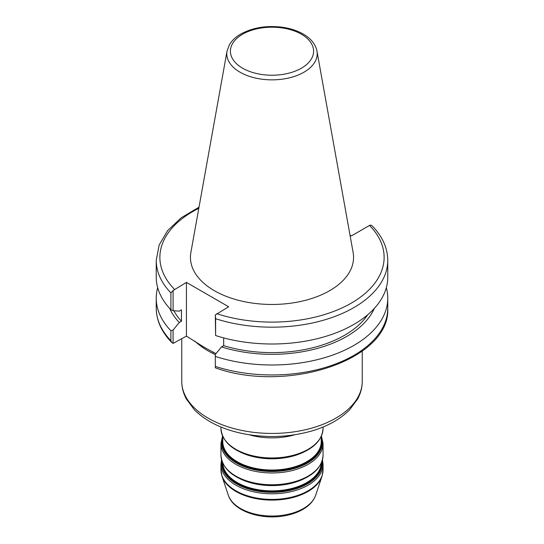 <?xml version="1.0" encoding="UTF-8"?>
<svg xmlns="http://www.w3.org/2000/svg" width="544" height="544" viewBox="0 0 544 544"><rect width="100%" height="100%" fill="white"/><g stroke="black" fill="none" stroke-linecap="round" stroke-linejoin="round"><path stroke-width="0.82" d="M215.975 353.641L204.639 347.562L186.429 336.131L173.087 343.4L173.087 330.058L170.898 330.718L170.898 340.687A115.763 66.837 180 0 1 156.237 308.128L156.237 298.166A115.763 66.837 180 0 1 157.672 287.667M170.898 330.718A115.763 66.837 180 0 1 156.237 298.166M170.898 309.72A115.763 66.837 180 0 1 156.237 277.168L156.237 260.352A115.763 66.837 0 0 0 170.898 292.903L170.898 309.72L173.087 310.726L173.087 290.523L186.429 282.39L186.429 336.131M173.087 343.4L171.707 342.441L170.898 340.687M173.087 330.058L179.268 322.524A105.59 60.962 180 0 1 169.687 308.441M179.268 322.524L181.451 321.266A102.639 59.255 180 0 1 173.89 310.774M181.451 321.266L181.451 309.862L179.268 311.12L173.087 310.726M170.898 292.903L173.087 290.523M186.429 282.39L228.664 306.775L215.315 314.908L215.614 318.716A115.763 66.837 0 0 0 387.763 260.352C387.607 247.928 382.452 236.49 372.293 226.032L370.913 225.073L369.532 225.447L351.383 235.919L350.01 235.13M227.038 51.068L190.869 252.518A81.566 47.09 0 0 0 272 304.463A81.566 47.09 0 0 0 353.131 252.518L316.962 51.068C315.54 44.322 311.134 38.746 303.736 34.347C297.677 30.784 290.544 28.417 282.35 27.248C266.601 25.296 252.736 27.567 240.768 34.054C235.661 36.992 231.866 40.569 229.378 44.785L227.038 51.068A45.2 26.098 0 0 0 272 79.852A45.2 26.098 0 0 0 316.962 51.068M387.763 260.352L387.763 277.168A115.763 66.837 180 0 1 215.614 335.539L215.614 318.716M215.315 314.908L215.614 335.539M223.679 337.906L223.679 345.644L221.503 346.902L215.315 354.443L215.315 367.785L215.315 354.443M367.71 314.765A102.639 59.255 180 0 1 223.679 345.644M374.313 308.441A105.59 60.962 180 0 1 221.503 346.902M386.328 287.667A115.763 66.837 180 0 1 387.763 298.166L387.763 308.128C390.81 359.876 287.028 393.659 215.39 367.846L215.315 367.785M387.763 298.166A115.763 66.837 180 0 1 215.614 356.531M174.468 289.299A112.118 64.729 180 0 1 198.798 208.338M249.145 434.751A51.048 29.471 0 0 0 294.855 434.751M362.243 381.33A90.243 52.102 180 0 1 272 433.432A90.243 52.102 180 0 1 181.757 381.33C181.791 387.478 183.328 393.366 186.374 399.017L194.262 409.673C206.244 421.648 222.986 429.74 244.494 433.942C267.852 438.206 290.516 437.145 312.494 430.766C328.161 426.027 340.585 418.982 349.778 409.625L357.626 399.017C360.672 393.373 362.209 387.478 362.243 381.33L362.243 351.118M369.532 225.447A112.118 64.729 180 0 1 351.281 303.144A112.118 64.729 180 0 1 216.702 313.677M194.806 341.068A90.243 52.102 0 0 0 215.315 354.62M323.048 427.02L323.048 428.488A51.048 29.471 180 0 1 272 457.96A51.048 29.471 180 0 1 220.952 428.488L220.952 427.02M225.74 440.953A50.313 29.05 0 0 0 272 458.572A50.313 29.05 0 0 0 318.26 440.953M240.142 452.044A49.225 28.417 0 0 0 303.858 452.044M321.225 436.512L321.225 441.606A49.225 28.417 180 0 1 272 470.023A49.225 28.417 180 0 1 222.775 441.606L222.775 436.512M321.239 436.478A50.313 29.05 180 0 1 272 471.512A50.313 29.05 180 0 1 222.761 436.478M222.544 435.996L220.952 443.496A51.048 29.471 0 0 0 272 472.967A51.048 29.471 0 0 0 323.048 443.496L321.456 435.996M323.048 443.496L323.048 455.287A51.048 29.471 180 0 1 272 484.758A51.048 29.471 180 0 1 220.952 455.287L220.952 443.496M225.74 467.745A50.313 29.05 0 0 0 272 485.364A50.313 29.05 0 0 0 318.26 467.745M222.775 438.654A49.586 28.628 0 0 0 272 470.75A49.586 28.628 0 0 0 321.225 438.654M240.142 478.842A49.225 28.417 0 0 0 303.858 478.842M321.198 463.359A49.225 28.417 180 0 1 272 490.858A49.225 28.417 180 0 1 222.802 463.359M315.67 495.217A44.479 25.677 180 0 1 272 516.032A44.479 25.677 180 0 1 228.33 495.217L222 476.286A50.918 29.396 0 0 0 272 500.113A50.918 29.396 0 0 0 322 476.286L315.67 495.217C313.684 500.786 309.563 505.43 303.3 509.157C298.282 512.122 292.454 514.257 285.811 515.556C261.895 520.52 233.281 511.414 228.33 495.217M221.53 459.809L220.952 464.331A51.048 29.471 0 0 0 272 493.802A51.048 29.471 0 0 0 323.048 464.331L323.048 469.941A51.048 29.471 180 0 1 272 499.412A51.048 29.471 180 0 1 220.952 469.941L222 476.286M322.15 460.938A50.313 29.05 180 0 1 272 492.354A50.313 29.05 180 0 1 221.85 460.938M222.421 462.488A49.586 28.628 0 0 0 272 491.586A49.586 28.628 0 0 0 321.579 462.488M387.763 308.128A115.763 66.837 180 0 1 215.614 366.5M242.59 34.231A41.589 24.011 180 0 1 312.174 44.996A41.589 24.011 180 0 1 261.236 74.406A41.589 24.011 180 0 1 242.59 34.231M171.707 342.441C161.548 331.99 156.393 320.552 156.237 308.128M199.016 207.162L181.186 217.79L167.661 230.561L159.161 244.977L156.237 260.352M181.757 338.824L181.757 381.33M204.639 347.562L203.055 346.535M212.214 351.818L214.037 352.709M323.048 428.488C322.17 440.654 312.943 449.575 295.372 455.267C282.146 459.088 268.559 459.598 254.606 456.79C233.471 451.717 222.258 442.286 220.952 428.488M323.048 455.287C322.17 467.446 312.943 476.367 295.372 482.059C282.146 485.88 268.559 486.39 254.606 483.589C233.471 478.509 222.258 469.078 220.952 455.287M323.048 469.941L322 476.286M220.952 464.331L220.952 469.941M323.048 464.331L322.47 459.809"/></g></svg>
